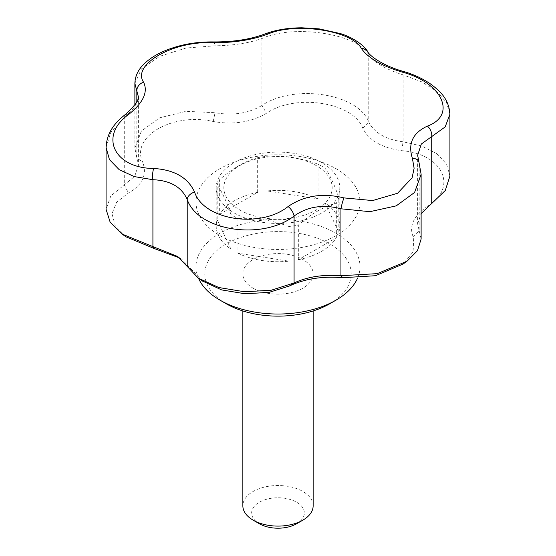 <?xml version="1.0" encoding="UTF-8"?>
<svg xmlns="http://www.w3.org/2000/svg" width="556" height="556" viewBox="0 0 556 556"><rect width="100%" height="100%" fill="white"/><g stroke="black" fill="none" stroke-linecap="round" stroke-linejoin="round"><path stroke-width="0.42" stroke-dasharray="2.78 2.08" d="M202.495 281.03L182 259.478L179.532 257.928M125.934 236.786L115.252 225.764L111.985 213.706L116.614 202.273L128.443 192.96C142.475 185.037 147.243 174.772 142.732 162.185C130.34 136.693 172.791 112.173 213.184 121.507C233.437 125.01 251.208 122.257 266.498 113.257C295.257 93.227 353.255 102.193 362.741 128.151C368.962 140.473 381.972 147.986 401.766 150.683C442.917 153.949 458.471 187.435 427.557 206.248L431.658 203.538M345.804 175.501A82.003 47.343 0 0 0 253.877 156.882A82.003 47.343 0 0 0 195.997 202.127A82.003 47.343 0 0 0 220.016 235.605A82.003 47.343 0 0 0 309.379 245.87A82.003 47.343 0 0 0 360.003 202.127A82.003 47.343 0 0 0 345.804 175.501M431.942 203.35L427.557 206.248C413.525 215.964 408.757 226.229 413.268 237.023L413.872 250.964L402.975 264.1M362.741 128.151L368.781 121.993C358.092 93.484 293.964 83.588 261.925 105.459L266.498 113.257M449.922 176.057L446.579 164.096L436.884 153.748L421.865 146.068L403.086 141.794C385.725 139.507 374.292 132.905 368.781 121.993L368.781 55.079C374.278 62.647 385.711 69.243 403.086 74.879L421.809 81.864L436.835 91.441L446.558 102.624L449.922 114.23M413.268 237.023L419.161 230.545L417.653 224.005L417.653 155.256L419.161 163.631A8.785 6.137 160.2 0 0 418.911 161.9M417.653 224.005L421.121 213.608M401.766 150.683L403.086 141.794L403.086 74.879A8.785 1.195 106.1 0 0 403.128 71.321M134.879 83.393L141.419 68.937L159.753 56.274L186.093 48.004L215.068 45.794C232.825 45.606 248.449 43.194 261.925 38.545C293.832 23.866 358.175 33.784 368.781 55.079A8.785 7.569 147.9 0 0 367.773 51.784M125.232 114.578A8.785 4.351 -127.5 0 0 124.28 118.011L134.684 107.086L138.347 96.64L138.347 165.396L134.698 176.335L110.804 195.927L106.078 209.313M106.078 147.486L110.818 132.154L124.28 118.011L124.28 184.926L128.443 192.96M213.101 41.929A8.785 2.481 91.2 0 1 215.068 45.794L215.068 112.708C232.853 115.856 248.469 113.438 261.925 105.459L261.925 38.545A8.785 5.685 68.6 0 1 264.837 34.006M213.184 121.507L215.068 112.708L186.058 111.318L159.718 117.802L141.419 131.007L134.879 148.153L138.347 165.396M329.771 303.757A73.211 42.27 0 0 0 329.771 243.973A73.211 42.27 0 0 0 226.229 243.973A73.211 42.27 0 0 0 226.229 303.757M357.591 278.076A82.003 47.343 0 0 0 360.003 266.692A82.003 47.343 0 0 0 278 219.349A82.003 47.343 0 0 0 195.997 266.692A82.003 47.343 0 0 0 198.506 278.299M187.219 266.428L193.259 271.064M313.146 505.807A35.146 20.287 0 0 0 302.853 491.462A35.146 20.287 0 0 0 264.552 487.063A35.146 20.287 0 0 0 242.854 505.807M253.147 288.21A35.146 20.287 0 0 0 291.448 292.609A35.146 20.287 0 0 0 313.146 273.865A35.146 20.287 0 0 0 302.853 259.52A35.146 20.287 0 0 0 264.552 255.121A35.146 20.287 0 0 0 242.854 273.865A35.146 20.287 0 0 0 253.147 288.21M421.121 239.017L419.161 230.545L419.161 163.631L421.121 174.25M427.557 206.248L431.72 203.496M136.839 101.88L136.839 157.876L142.732 162.185M296.64 523.745A26.354 15.22 0 0 0 296.64 502.221A26.354 15.22 0 0 0 259.36 502.221A26.354 15.22 0 0 0 259.36 523.745M219.655 214.296L257.657 192.355A61.792 35.674 0 0 0 219.655 214.296L219.655 179.63A61.792 35.674 180 0 0 217.174 185.085L217.174 219.752A61.792 35.674 0 0 0 216.208 226.042A61.792 35.674 0 0 0 230.955 249.171L230.955 214.505C226.375 201.05 221.781 191.243 217.174 185.085M234.305 213.011A61.792 35.674 0 0 0 301.644 220.739A61.792 35.674 0 0 0 339.792 187.782A61.792 35.674 0 0 0 278 152.108A61.792 35.674 0 0 0 216.208 187.782A61.792 35.674 0 0 0 234.305 213.011M237.933 253.202A61.792 35.674 0 0 0 288.884 261.16L237.933 253.202L237.933 218.529A61.792 35.674 180 0 1 234.305 216.597A61.792 35.674 180 0 1 230.955 214.505M288.884 261.16L288.884 226.487C271.953 220.169 254.968 217.514 237.933 218.529M298.343 259.728A61.792 35.674 0 0 0 336.345 237.787L298.343 259.728L298.343 225.062A61.792 35.674 180 0 1 288.884 226.487M336.345 237.787L336.345 203.114C323.661 206.617 310.992 213.928 298.343 225.062M338.826 232.325A61.792 35.674 0 0 0 339.792 226.042A61.792 35.674 0 0 0 325.045 202.912L338.826 232.325L338.826 197.658A61.792 35.674 180 0 1 336.345 203.114M325.045 202.912L325.045 168.239C329.625 174.334 334.219 184.14 338.826 197.658M318.067 198.881A61.792 35.674 0 0 0 267.116 190.923L318.067 198.881L318.067 164.208A61.792 35.674 180 0 1 325.045 168.239M267.116 190.923L267.116 156.257C284.046 155.221 301.032 157.869 318.067 164.208M257.657 192.355L257.657 157.682A61.792 35.674 180 0 1 267.116 156.257M257.657 157.682C244.974 161.184 232.304 168.503 219.655 179.63M239.692 209.897A54.175 31.282 0 0 0 330.333 195.879A54.175 31.282 0 0 0 263.975 157.57A54.175 31.282 0 0 0 239.692 209.897M230.955 249.171L217.174 219.752M134.879 148.153L134.879 105.028M199.639 279.049L198.332 278.153M242.854 273.865L242.854 310.95M313.146 273.865L313.146 310.95M181.993 259.485L178.156 256.928M406.964 261.257L406.248 261.765M123.279 234.924L121.91 233.958M195.997 202.127L195.997 266.692M360.003 202.127L360.003 266.692M216.208 187.782L216.208 226.042M339.792 187.782L339.792 226.042"/><path stroke-width="0.83" d="M402.975 264.1L375.481 275.72L342.816 277.701C322.563 275.991 304.792 278.744 289.502 285.951L269.021 292.386L244.994 293.77L221.642 289.912L202.495 281.03M179.532 257.928L154.234 248.532L125.934 236.786M421.121 213.608L445.259 190.548L449.922 176.057L449.922 114.23L445.182 126.907L421.316 144.046L417.653 155.256L418.911 161.9A8.785 6.137 160.2 0 0 412.406 158.377C407.743 143.67 412.733 132.919 427.369 126.129C457.247 115.134 442.208 82.566 402.315 72.134C381.638 65.879 368.009 58.005 361.428 48.525C352.233 30.643 295.848 21.886 267.909 34.062C251.896 40.032 233.277 42.909 212.051 42.701C172.986 40.901 131.64 64.718 143.594 82.225C148.257 91.983 143.267 102.728 128.631 114.473C98.753 135.657 113.792 168.246 153.685 168.468C174.362 169.775 187.991 177.642 194.572 192.07C203.767 220.148 260.152 228.933 288.091 206.54C304.104 195.615 322.723 192.737 343.949 197.901L372.638 200.563L397.603 193.238L412.1 177.795L414.116 168.266L412.406 158.377M212.051 42.701A8.785 2.481 91.2 0 1 213.101 41.929C233.02 42.082 250.263 39.441 264.837 34.006C275.47 29.934 287.827 27.869 301.901 27.8L319.193 28.877L340.599 33.638C354.679 38.03 365.132 46.544 367.773 51.784C369.81 56.399 385.169 66.595 403.128 71.321A8.785 1.195 106.1 0 0 402.315 72.134M431.72 203.496L431.72 136.574A8.785 5.831 -112.8 0 0 427.369 126.129M194.572 192.07A8.785 6.081 158 0 0 187.219 199.507C181.722 187.059 170.289 180.457 152.914 179.706L134.191 176.572L119.165 169.643L109.442 159.6L106.078 147.486C106.828 132.252 114.911 122.827 125.232 114.578A8.785 4.351 -127.5 0 1 128.631 114.473M288.091 206.54A8.785 4.198 53.9 0 1 294.075 216.041C262.168 240.783 197.825 230.886 187.219 199.507L187.219 266.428L198.318 278.167L218.869 287.535L244.709 291.789L271.328 290.211L294.075 282.962C307.531 276.756 323.147 274.337 340.932 275.713L377.197 273.642L406.971 261.264L417.48 250.68L421.121 239.017L421.121 174.25L414.581 192.459L396.247 205.859L369.907 211.676L340.932 208.792C323.175 204.094 307.551 206.512 294.075 216.041L294.075 282.962L289.502 285.951M153.685 168.468A8.785 2.683 92.2 0 0 152.914 179.706L152.914 246.621L177.364 256.379L187.219 266.428M367.773 51.784A8.785 7.569 147.9 0 0 361.428 48.525M264.837 34.006A8.785 5.685 68.6 0 1 267.909 34.062M106.078 147.486L106.078 209.313L110.164 222.226L121.896 233.979L152.914 246.621L154.234 248.532M143.594 82.225A8.785 7.624 150.9 0 0 136.839 90.955L134.879 83.386C135.094 76.638 137.735 70.598 142.809 65.254C147.979 59.777 154.846 55.162 163.408 51.409C178.782 44.855 195.344 41.693 213.101 41.929M125.232 114.578C135.546 104.945 139.917 98.968 138.347 96.64L136.839 90.955L136.839 101.88M198.506 278.299A82.003 47.343 0 0 0 220.016 300.164L226.229 303.757A73.211 42.27 0 0 0 329.771 303.757L335.984 300.164A82.003 47.343 0 0 0 357.591 278.076M226.229 303.757L220.016 300.164A82.003 47.343 0 0 0 335.984 300.164M242.854 310.95L242.854 505.807A35.146 20.287 0 0 0 253.147 520.159A35.146 20.287 0 0 0 302.853 520.159A35.146 20.287 0 0 0 313.146 505.807L313.146 310.95M342.816 277.701L340.932 275.713L340.932 208.792A8.785 0.994 105.1 0 1 343.949 197.901M253.147 520.159L259.36 523.745A26.354 15.22 0 0 0 296.64 523.745L302.853 520.159M403.128 71.321C413.601 74.358 422.782 78.611 430.664 84.067C440.609 91.434 448.914 99.35 449.922 114.23M134.879 105.028L134.879 83.393M203.135 281.468L199.639 279.049M178.156 256.928L177.357 256.392M406.248 261.765L402.377 264.524M126.302 237.044L123.279 234.924M418.911 161.9L421.121 174.25"/></g></svg>
